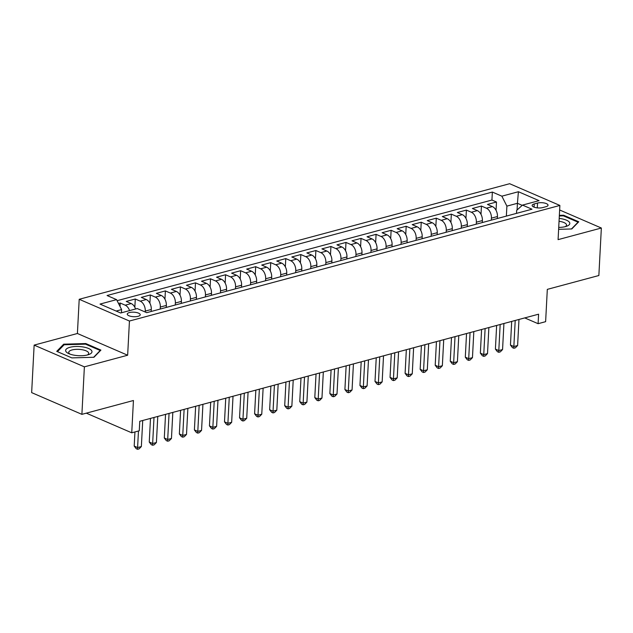 <?xml version="1.0" encoding="UTF-8"?>
<svg xmlns="http://www.w3.org/2000/svg" width="633" height="633" viewBox="0 0 633 633"><rect width="100%" height="100%" fill="white"/><g stroke="black" fill="none" stroke-linecap="round" stroke-linejoin="round"><path stroke-width="0.95" d="M138.089 316.318A6.496 2.255 3 0 0 140.225 314.783A6.496 2.255 3 0 0 136.427 312.504A6.496 2.255 3 0 0 129.393 312.56A6.496 2.255 3 0 0 127.257 314.103A6.496 2.255 3 0 0 131.055 316.373A6.496 2.255 3 0 0 138.089 316.318M34.142 345.112L31.65 392.618L81.894 414.346L84.379 366.847L127.652 355.224L129.441 321.026L79.204 299.29L77.408 333.496L34.142 345.112L84.379 366.847M129.441 321.026L559.873 205.44L509.636 183.712L79.204 299.29M559.873 205.44L558.084 239.638L601.35 228.022L559.635 209.982M601.35 228.022L598.858 275.521L547.316 289.368L545.622 321.667L538.097 323.692L538.596 314.19L139.766 421.285L139.268 430.788L131.743 432.806L133.436 400.507L81.894 414.346M497.34 218.52L497.443 216.526A8.118 5.199 -105 0 0 492.411 206.58L487.457 204.435L496.486 202.006L496.05 210.298M491.319 220.134L491.422 218.148A8.118 5.199 -105 0 0 486.389 208.194L481.436 206.049L481.001 214.342M481.436 206.049L472.4 208.479L477.361 210.623A8.118 5.199 -105 0 1 482.393 220.569L482.291 222.563M467.241 226.598L467.344 224.612A8.118 5.199 -105 0 0 462.312 214.658L457.35 212.514L466.386 210.093L465.951 218.385M452.191 230.641L452.294 228.655A8.118 5.199 -105 0 0 447.262 218.701L442.301 216.557L451.337 214.136L450.902 222.428M437.142 234.685L437.245 232.691A8.118 5.199 -105 0 0 432.212 222.745L427.251 220.601L436.287 218.171L435.852 226.464M422.092 238.728L422.195 236.734A8.118 5.199 -105 0 0 417.163 226.788L412.202 224.644L421.23 222.215L420.803 230.507M407.035 242.763L407.146 240.777A8.118 5.199 -105 0 0 402.113 230.823L397.152 228.679L406.18 226.258L405.753 234.55M391.985 246.807L392.096 244.821A8.118 5.199 -105 0 0 387.056 234.867L382.103 232.722L391.131 230.301L390.696 238.594M376.936 250.85L377.046 248.856A8.118 5.199 -105 0 0 372.006 238.91L367.053 236.766L376.081 234.337L375.646 242.629M361.886 254.893L361.989 252.899A8.118 5.199 -105 0 0 356.957 242.953L352.003 240.809L361.032 238.38L360.596 246.672M346.837 258.929L346.939 256.943A8.118 5.199 -105 0 0 341.907 246.989L336.954 244.844L345.982 242.423L345.547 250.715M331.787 262.972L331.89 260.986A8.118 5.199 -105 0 0 326.857 251.032L321.904 248.888L330.932 246.466L330.497 254.759M316.737 267.015L316.84 265.021A8.118 5.199 -105 0 0 311.808 255.075L306.855 252.931L315.883 250.51L315.448 258.794M301.688 271.059L301.791 269.065A8.118 5.199 -105 0 0 296.758 259.119L291.805 256.974L300.833 254.545L300.398 262.837M286.638 275.102L286.741 273.108A8.118 5.199 -105 0 0 281.709 263.154L276.756 261.018L285.784 258.588L285.348 266.881M271.589 279.137L271.692 277.151A8.118 5.199 -105 0 0 266.659 267.197L261.706 265.053L270.734 262.632L270.299 270.924M256.539 283.18L256.642 281.187A8.118 5.199 -105 0 0 251.61 271.24L246.656 269.096L255.685 266.675L255.249 274.959M241.489 287.224L241.592 285.23A8.118 5.199 -105 0 0 236.56 275.284L231.599 273.139L240.635 270.71L240.2 279.003M226.44 291.267L226.543 289.273A8.118 5.199 -105 0 0 221.51 279.319L216.549 277.183L225.585 274.754L225.15 283.046M211.39 295.302L211.493 293.316A8.118 5.199 -105 0 0 206.461 283.362L201.5 281.218L210.536 278.797L210.101 287.089M196.341 299.346L196.444 297.352A8.118 5.199 -105 0 0 191.411 287.406L186.45 285.261L195.486 282.84L195.051 291.133M181.291 303.389L181.394 301.395A8.118 5.199 -105 0 0 176.362 291.449L171.401 289.305L180.429 286.876L180.001 295.168M166.234 307.432L166.344 305.438A8.118 5.199 -105 0 0 161.312 295.492L156.351 293.348L165.379 290.919L164.952 299.211M151.184 311.468L151.295 309.482A8.118 5.199 -105 0 0 146.255 299.528L141.301 297.383L150.33 294.962L149.894 303.254M135.581 308.999A8.118 5.199 -105 0 0 131.205 303.571L126.252 301.427L135.28 299.005L134.845 307.298M537.544 203.058L534.228 203.945A6.29 2.192 3 0 0 532.155 205.44A6.29 2.192 3 0 0 535.835 207.64A6.29 2.192 3 0 0 542.647 207.592L545.962 206.698A6.29 2.192 3 0 0 548.036 205.211A6.29 2.192 3 0 0 544.356 203.003A6.29 2.192 3 0 0 537.544 203.058L537.29 207.869M517.074 209.982L517.43 203.296L506.891 206.121L501.858 196.175L492.355 192.06L107.072 295.524L116.575 299.631L100.022 304.077L120.658 313.003L137.219 308.556L146.721 312.67L532.005 209.206L522.494 205.1L516.67 210.354L516.512 213.368M501.858 196.175L518.411 191.728L539.055 200.653L522.494 205.1M145.226 312.022L145.273 311.096L151.295 309.482M160.22 309.046L160.323 307.052L166.344 305.438M175.27 305.003L175.373 303.017L181.394 301.395M190.319 300.96L190.422 298.974L196.444 297.352M205.369 296.924L205.472 294.931L211.493 293.316M220.419 292.881L220.521 290.887L226.543 289.273M235.468 288.838L235.571 286.844L241.592 285.23M250.518 284.795L250.621 282.809L256.642 281.187M265.567 280.759L265.67 278.765L271.692 277.151M280.617 276.716L280.72 274.722L286.741 273.108M295.666 272.673L295.769 270.679L301.791 269.065M310.716 268.629L310.819 266.643L316.84 265.021M325.766 264.594L325.876 262.6L331.89 260.986M340.815 260.551L340.926 258.557L346.939 256.943M355.865 256.507L355.975 254.513L361.989 252.899M370.922 252.464L371.025 250.478L377.046 248.856M385.972 248.421L386.075 246.435L392.096 244.821M401.021 244.385L401.124 242.392L407.146 240.777M416.071 240.342L416.174 238.348L422.195 236.734M431.12 236.299L431.223 234.313L437.245 232.691M446.17 232.256L446.273 230.27L452.294 228.655M461.22 228.22L461.322 226.226L467.344 224.612M476.269 224.177L476.372 222.183L482.393 220.569M496.486 202.006L491.936 200.044L117.113 300.691M129.559 310.613A8.118 5.199 75 0 0 125.192 305.185L120.23 303.041L118.537 303.5M135.28 299.005L140.241 301.15A8.118 5.199 75 0 1 145.273 311.096M150.33 294.962L155.291 297.106A8.118 5.199 75 0 1 160.323 307.052M165.379 290.919L170.34 293.063A8.118 5.199 75 0 1 175.373 303.017M180.429 286.876L185.39 289.02A8.118 5.199 75 0 1 190.422 298.974M195.486 282.84L200.439 284.985A8.118 5.199 75 0 1 205.472 294.931M210.536 278.797L215.489 280.941A8.118 5.199 75 0 1 220.521 290.887M225.585 274.754L230.539 276.898A8.118 5.199 75 0 1 235.571 286.844M240.635 270.71L245.588 272.855A8.118 5.199 75 0 1 250.621 282.809M255.685 266.675L260.638 268.811A8.118 5.199 75 0 1 265.67 278.765M270.734 262.632L275.687 264.776A8.118 5.199 75 0 1 280.72 274.722M285.784 258.588L290.737 260.733A8.118 5.199 75 0 1 295.769 270.679M300.833 254.545L305.786 256.689A8.118 5.199 75 0 1 310.819 266.643M315.883 250.51L320.836 252.646A8.118 5.199 75 0 1 325.876 262.6M330.932 246.466L335.886 248.611A8.118 5.199 75 0 1 340.926 258.557M345.982 242.423L350.943 244.567A8.118 5.199 75 0 1 355.975 254.513M361.032 238.38L365.993 240.524A8.118 5.199 75 0 1 371.025 250.478M376.081 234.337L381.042 236.481A8.118 5.199 75 0 1 386.075 246.435M391.131 230.301L396.092 232.446A8.118 5.199 75 0 1 401.124 242.392M406.18 226.258L411.141 228.402A8.118 5.199 75 0 1 416.174 238.348M421.23 222.215L426.191 224.359A8.118 5.199 75 0 1 431.223 234.313M436.287 218.171L441.241 220.316A8.118 5.199 75 0 1 446.273 230.27M451.337 214.136L456.29 216.28A8.118 5.199 75 0 1 461.322 226.226M466.386 210.093L471.34 212.237A8.118 5.199 75 0 1 476.372 222.183M506.368 216.09L506.891 206.121M86.317 413.159L131.743 432.806M524.733 317.908L538.097 323.692M522.209 205.361L517.43 203.296L518.411 191.728M121.441 312.797L121.607 309.584L116.14 311.048M491.936 200.044L492.355 192.06M120.23 303.041L120.048 306.499M116.575 299.631L121.607 309.584M558.623 229.328L571.797 228.956L578.752 221.779L563.623 215.236L559.35 215.362M127.652 355.224L77.408 333.496M71.869 357.898L93.953 357.265L100.916 350.096L85.779 343.553L63.696 344.178L56.733 351.355L71.869 357.898M563.584 215.932L563.623 215.236M63.64 345.286L63.696 344.178M85.748 344.241L85.779 343.553M511.693 321.414L510.451 345.064L513.846 346.528L515.215 320.464M517.612 345.523L515.333 347.849L513.83 348.253L513.846 346.528L517.612 345.523L518.973 319.459M513.83 348.253L512.469 347.667L510.451 345.064M558.717 227.421A13.19 4.589 3 0 0 565.467 226.606A13.19 4.589 3 0 0 566.582 226.266A13.19 4.589 3 0 0 559.192 218.401M565.127 226.701A9.986 3.474 3 0 0 566.527 225.047A9.986 3.474 3 0 0 559.042 221.273M559.319 215.956L563.386 215.845L578.048 222.183L571.464 228.964M91.69 350.737A13.19 4.589 3 0 0 76.055 346.488A13.19 4.589 3 0 0 65.919 351.473A13.19 4.589 3 0 0 68.554 353.523A13.19 4.589 3 0 0 88.747 354.575A13.19 4.589 3 0 0 91.69 350.737M87.283 355.01A9.986 3.474 3 0 0 88.691 353.356A9.986 3.474 3 0 0 88.47 352.557A9.986 3.474 3 0 0 77.756 349.329A9.986 3.474 3 0 0 68.744 352.312A9.986 3.474 3 0 0 68.957 353.111A9.986 3.474 3 0 0 69.962 354.1M57.453 351.663L64.147 344.763L85.55 344.154L100.204 350.5L93.629 357.281M496.644 325.457L495.402 349.099L498.796 350.571L500.165 324.507M502.562 349.558L500.284 351.893L498.78 352.296L498.796 350.571L502.562 349.558L503.923 323.495M498.78 352.296L497.419 351.711L495.402 349.099M481.594 329.492L480.352 353.143L483.747 354.615L485.115 328.551M487.513 353.602L485.234 355.936L483.731 356.339L483.747 354.615L487.513 353.602L488.874 327.538M483.731 356.339L482.37 355.754L480.352 353.143M466.545 333.536L465.302 357.186L468.697 358.658L470.066 332.594M472.463 357.645L470.184 359.979L468.681 360.383L468.697 358.658L472.463 357.645L473.824 331.581M468.681 360.383L467.32 359.797L465.302 357.186M451.495 337.579L450.253 361.229L453.647 362.693L455.016 336.629M457.414 361.688L455.135 364.015L453.632 364.418L453.647 362.693L457.414 361.688L458.775 335.625M453.632 364.418L452.271 363.833L450.253 361.229M436.446 341.622L435.203 365.265L438.598 366.736L439.967 340.673M442.356 365.724L440.085 368.058L438.582 368.461L438.598 366.736L442.356 365.724L443.725 339.668M438.582 368.461L437.221 367.876L435.203 365.265M421.396 345.658L420.154 369.308L423.548 370.78L424.917 344.716M427.307 369.767L425.036 372.101L423.532 372.505L423.548 370.78L427.307 369.767L428.676 343.703M423.532 372.505L422.171 371.919L420.154 369.308M406.339 349.701L405.104 373.351L408.499 374.823L409.86 348.759M412.257 373.81L409.986 376.144L408.475 376.548L408.499 374.823L412.257 373.81L413.626 347.746M408.475 376.548L407.122 375.962L405.104 373.351M391.289 353.744L390.055 377.395L393.449 378.858L394.81 352.795M397.207 377.854L394.937 380.18L393.425 380.591L393.449 378.858L397.207 377.854L398.576 351.79M393.425 380.591L392.072 379.998L390.055 377.395M376.239 357.787L375.005 381.438L378.399 382.902L379.76 356.838M382.158 381.889L379.887 384.223L378.376 384.627L378.399 382.902L382.158 381.889L383.527 355.833M378.376 384.627L377.023 384.041L375.005 381.438M361.19 361.831L359.955 385.473L363.35 386.945L364.711 360.881M367.108 385.932L364.83 388.266L363.326 388.67L363.35 386.945L367.108 385.932L368.477 359.868M363.326 388.67L361.973 388.084L359.955 385.473M346.14 365.866L344.906 389.517L348.3 390.988L349.661 364.925M352.059 389.975L349.78 392.31L348.277 392.713L348.3 390.988L352.059 389.975L353.428 363.912M348.277 392.713L346.924 392.128L344.906 389.517M331.091 369.909L329.856 393.56L333.251 395.024L334.612 368.968M337.009 394.019L334.73 396.345L333.227 396.756L333.251 395.024L337.009 394.019L338.378 367.955M333.227 396.756L331.874 396.163L329.856 393.56M316.041 373.953L314.799 397.603L318.193 399.067L319.562 373.003M321.96 398.054L319.681 400.388L318.177 400.792L318.193 399.067L321.96 398.054L323.328 371.998M318.177 400.792L316.816 400.206L314.799 397.603M300.991 377.996L299.749 401.639L303.144 403.11L304.513 377.046M306.91 402.097L304.631 404.432L303.128 404.835L303.144 403.11L306.91 402.097L308.279 376.034M303.128 404.835L301.767 404.25L299.749 401.639M285.942 382.031L284.7 405.682L288.094 407.154L289.463 381.09M291.86 406.141L289.582 408.475L288.078 408.878L288.094 407.154L291.86 406.141L293.221 380.077M288.078 408.878L286.717 408.293L284.7 405.682M270.892 386.075L269.65 409.725L273.045 411.189L274.413 385.133M276.811 410.184L274.532 412.518L273.029 412.922L273.045 411.189L276.811 410.184L278.172 384.12M273.029 412.922L271.668 412.328L269.65 409.725M255.843 390.118L254.601 413.768L257.995 415.232L259.364 389.168M261.761 414.219L259.483 416.554L257.979 416.957L257.995 415.232L261.761 414.219L263.122 388.164M257.979 416.957L256.618 416.372L254.601 413.768M240.793 394.161L239.551 417.804L242.945 419.275L244.314 393.212M246.712 418.263L244.433 420.597L242.93 421L242.945 419.275L246.712 418.263L248.073 392.199M242.93 421L241.569 420.415L239.551 417.804M225.744 398.197L224.501 421.847L227.896 423.319L229.265 397.255M231.662 422.306L229.383 424.64L227.88 425.044L227.896 423.319L231.662 422.306L233.023 396.242M227.88 425.044L226.519 424.458L224.501 421.847M210.694 402.24L209.452 425.89L212.846 427.354L214.215 401.298M216.613 426.349L214.334 428.683L212.83 429.087L212.846 427.354L216.613 426.349L217.974 400.285M212.83 429.087L211.469 428.494L209.452 425.89M195.644 406.283L194.402 429.934L197.797 431.397L199.166 405.334M201.555 430.393L199.284 432.719L197.781 433.122L197.797 431.397L201.555 430.393L202.924 404.329M197.781 433.122L196.42 432.537L194.402 429.934M180.595 410.326L179.353 433.969L182.747 435.441L184.116 409.377M186.506 434.428L184.235 436.762L182.731 437.166L182.747 435.441L186.506 434.428L187.874 408.364M182.731 437.166L181.37 436.58L179.353 433.969M165.537 414.362L164.303 438.012L167.698 439.484L169.058 413.42M171.456 438.471L169.185 440.805L167.674 441.209L167.698 439.484L171.456 438.471L172.825 412.407M167.674 441.209L166.321 440.623L164.303 438.012M150.488 418.405L149.253 442.056L152.648 443.519L154.009 417.464M156.406 442.514L154.136 444.849L152.624 445.252L152.648 443.519L156.406 442.514L157.775 416.451M152.624 445.252L151.271 444.659L149.253 442.056M134.94 431.951L134.204 446.099L137.598 447.563L138.461 431.002M141.357 446.558L139.086 448.884L137.575 449.288L137.598 447.563L141.357 446.558L142.726 420.494M137.575 449.288L136.222 448.702L134.204 446.099M491.422 218.148L497.443 216.526M486.389 208.194L492.411 206.58M125.192 305.185L131.205 303.571M140.241 301.15L146.255 299.528M155.291 297.106L161.312 295.492M170.34 293.063L176.362 291.449M185.39 289.02L191.411 287.406M200.439 284.985L206.461 283.362M215.489 280.941L221.51 279.319M230.539 276.898L236.56 275.284M245.588 272.855L251.61 271.24M260.638 268.811L266.659 267.197M275.687 264.776L281.709 263.154M290.737 260.733L296.758 259.119M305.786 256.689L311.808 255.075M320.836 252.646L326.857 251.032M335.886 248.611L341.907 246.989M350.943 244.567L356.957 242.953M365.993 240.524L372.006 238.91M381.042 236.481L387.056 234.867M396.092 232.446L402.113 230.823M411.141 228.402L417.163 226.788M426.191 224.359L432.212 222.745M441.241 220.316L447.262 218.701M456.29 216.28L462.312 214.658M471.34 212.237L477.361 210.623M534.062 207.141L534.228 203.945"/></g></svg>
